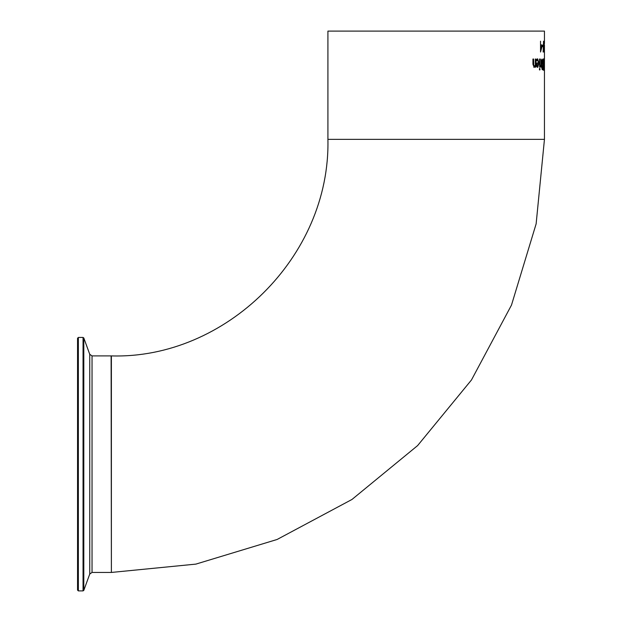 <?xml version="1.0" encoding="UTF-8"?>
<svg xmlns="http://www.w3.org/2000/svg" width="622" height="622" viewBox="0 0 622 622"><rect width="100%" height="100%" fill="white"/><g stroke="black" fill="none" stroke-linecap="round" stroke-linejoin="round"><path stroke-width="0.93" d="M542.726 45.282L542.726 46.596M543.006 46.596L542.244 46.596L542.244 45.282L543.006 45.282L543.006 46.596M544.382 68.614L544.196 70.084L543.9 68.614L543.76 64.439L544.196 58.795L544.273 68.614M543.923 58.795L544.11 60.272M544.11 68.614L543.923 70.084M544.196 68.832L544.196 60.046L543.923 68.832M543.574 66.126L543.612 70.333L543.441 66.126M542.843 59.028L542.843 60.256M542.843 64.253L542.843 65.458M542.843 68.622L542.843 69.851M541.941 63.973L542.882 64.253L542.882 60.256L541.918 60.707L541.754 62.293L541.941 63.973L542.586 64.253M542.672 60.256L541.918 60.707M541.98 68.342L542.882 68.622L542.882 65.458L542.267 65.815L542.252 68.342L541.863 67.215L541.987 65.815L542.586 65.458M542.197 60.707L542.213 63.973M542.625 69.851L542.057 69.415L541.809 67.417L541.7 62.348L541.949 59.906L543.123 59.028L543.123 69.851L542.625 69.851M540.471 65.745L541.039 64.789L541.039 59.028L541.381 67.153L541.039 65.94L540.238 67.106L540.238 65.745M541.039 59.028L541.039 67.153M541.039 65.94L540.114 67.153M539.639 67.153L539.499 59.028L539.639 67.153M539.499 59.028L539.919 59.028L539.919 67.153L539.499 67.153M539.468 68.506L539.95 68.506L539.95 69.921L539.468 69.921L539.468 68.506L539.468 69.921M537.61 60.039L536.522 61.018L536.522 59.525L537.602 58.841L539.041 63.047L537.727 67.378L536.825 66.476L536.459 62.946L538.574 62.946L537.61 60.039L536.265 61.018M537.315 58.841L538.753 63.047L537.439 67.378M536.887 65.621L537.758 66.259L538.574 63.996L536.7 63.996L536.887 65.621L537.758 66.259M536.996 63.996L537.175 65.621M535.293 66.251L534.174 67.378L532.937 64.299L532.937 59.028L533.614 59.028L533.738 65.473L534.345 66.08L535.293 65.1L535.293 59.028L535.884 59.028L535.884 67.153L535.293 67.153L534.998 66.251L533.878 67.378M535.589 59.028L535.589 67.153M533.311 59.028L533.443 65.473L534.345 66.08M543.962 50.188L544.149 41.2L544.39 52.03L544.196 43.05L543.885 52.03L543.644 42.949L543.138 52.03L543.535 41.2L543.838 50.188M544.452 49.084L544.328 52.03M544.437 52.03L544.452 44.854M540.907 44.924L542.05 44.924L540.534 52.03L540.534 41.2M542.05 46.448L540.534 52.03M541.77 44.924L541.77 46.09M540.907 50.32L541.793 46.09L540.627 46.09L540.627 50.32L540.907 46.09M544.452 139.367L536.133 223.858L511.486 305.099L471.468 379.972L417.611 445.593L351.982 499.458L277.109 539.476L195.868 564.115L111.385 572.442L111.385 355.901C225.078 359.291 330.492 257.08 327.918 139.367L544.452 139.367L544.452 50.009M544.452 43.68L544.452 31.1L327.918 31.1L327.918 139.367M77.548 464.175L77.548 590.091L78.356 590.9L78.356 337.443L77.548 338.259L77.548 585.683M78.356 337.443L83.045 337.443L83.045 590.9L83.807 590.364L83.807 337.979L89.747 354.299L89.747 574.044L92.033 572.442L92.033 355.901L111.113 355.901L111.385 572.17M92.033 572.442L111.113 572.442M78.356 590.9L83.045 590.9M83.045 337.443L83.807 337.979M89.747 574.044L83.807 590.364M89.747 354.299L92.033 355.901"/></g></svg>
